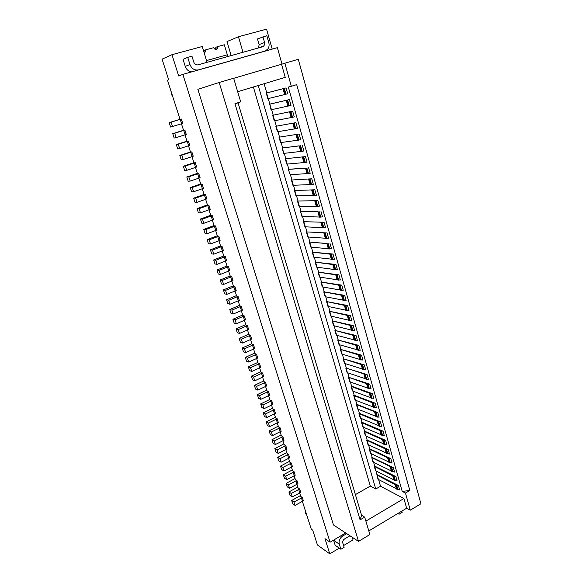 <?xml version="1.0" encoding="UTF-8"?>
<svg xmlns="http://www.w3.org/2000/svg" width="583" height="583" viewBox="0 0 583 583"><rect width="100%" height="100%" fill="white"/><g stroke="black" fill="none" stroke-linecap="round" stroke-linejoin="round"><path stroke-width="0.87" d="M205.529 194.664L206.819 198.89L205.529 194.664L204.167 194.7L202.257 188.732M205.471 194.678L195.691 198.111L193.665 198.147L204.086 194.452M283.331 474.773L284.453 478.228L286.756 479.663L285.634 476.187L283.331 474.773L292.316 469.949M302.366 501.344L311.271 529.153L312.699 530.144L317.444 544.981L329.774 553.85L339.291 548.137M294.145 475.67L295.355 479.459L296.9 480.399L288.439 484.852L289.554 488.299L287.237 486.827L286.129 483.394L295.064 478.541M295.924 480.778L297.024 484.218L289.554 488.299M288.57 458.274L289.824 462.188L291.354 463.07L292.418 466.568L283.95 470.969L281.647 469.57L280.518 466.094L289.547 461.306M291.303 463.084L282.813 467.471L280.518 466.094M223.406 289.897L224.688 293.847L226.816 294.349L225.534 290.385L223.406 289.897L233.346 285.801M262.656 46.771L264.077 45.78L264.58 42.508L259.122 44.592L257.489 38.908L266.825 35.68L268.785 42.581C269.426 45.095 269.076 47.289 267.728 49.161L264.937 51.093L198.475 69.88C194.533 70.528 191.69 68.743 189.956 64.524L187.719 57.353L191.953 56.194L193.804 62.155C194.664 64.268 196.085 65.165 198.06 64.844L262.656 46.771M258.539 47.923L259.122 44.592M278.266 453.406L277.122 449.865L285.743 445.521L286.872 449.048L278.266 453.406L275.985 452.095L274.841 448.575L283.95 443.845M352.219 537.256L353.028 539.894L343.598 545.55M345.668 532.964L330.065 542.219L324.979 538.677L329.774 553.85M231.167 55.582L226.998 41.561L238.447 36.744L266.555 29.15L272.21 49.11M368.813 530.931L406.642 508.223L403.917 498.545L380.524 486.244L375.751 488.991L370.322 486.076L355.404 494.624M403.917 498.545L365.876 521.107M231.823 281.05L233.491 286.282L234.92 286.581L236.188 290.531L226.816 294.349M302.366 497.503L303.4 500.914L302.366 497.503L300.821 496.512L299.64 492.839M302.315 497.518L293.985 502.007L291.66 500.469L300.515 495.557M330.065 542.219L182.858 74.376L277.377 47.653L282.012 64.13M280.08 431.755L281.392 435.858L282.908 436.66L284.045 440.209L275.402 444.538L273.121 443.269L271.969 439.728L281.13 435.035M195.691 198.111L197.054 202.337L195.028 202.345L193.665 198.147M204.429 195.021L205.777 199.226L197.054 202.337M212.219 215.593L202.483 219.128L200.435 219.04L201.776 223.18L203.831 223.296L213.546 219.747L212.219 215.593L210.842 215.55L208.991 209.749M200.435 219.04L210.747 215.251M277.187 418.762L278.288 422.376L277.187 418.762L275.679 418.018L274.323 413.784M277.136 418.776L268.435 423.025L266.183 421.859L275.431 417.231M190.182 181.087L188.797 176.802L198.737 173.435L200.107 177.706L190.182 181.087L188.178 181.218L186.793 176.955L197.338 173.362M229.768 309.522L231.028 313.414L233.185 314.026L231.917 310.112L229.768 309.522L239.598 305.339M183.208 159.523L181.801 155.173L191.851 151.901L193.235 156.229L183.208 159.523L181.226 159.778L179.826 155.457L190.481 151.966M225.41 261.031L227.137 266.416L228.551 266.65L229.775 270.672L220.367 274.404L218.253 274.003L216.956 270.002L226.998 265.994M228.492 266.664L219.062 270.381L216.956 270.002M215.521 49.417L215.819 47.332L217.554 46.611L217.299 48.637L215.564 49.351M204.116 52.659L205.58 51.814L205.814 49.81L213.655 47.675C214.675 49.591 215.885 49.912 217.299 48.637M264.099 408.661L262.918 405.003L271.7 400.812L272.873 404.464L264.099 408.661L261.847 407.568L260.667 403.924L269.747 399.493M288.439 484.852L286.129 483.394M239.147 338.461L240.385 342.279L242.564 343.037L241.326 339.204L239.147 338.461L248.832 334.161M251.36 376.144L252.563 379.861L254.786 380.816L253.576 377.084L251.36 376.144L260.849 371.692M285.757 449.493L287.033 453.465L288.563 454.325L289.627 457.844L281.115 462.217L278.827 460.861L277.69 457.364L286.756 452.605M288.505 454.339L279.978 458.697L277.69 457.364M207.184 233.659L205.85 229.52L215.477 225.964L216.796 230.088L207.184 233.659L205.121 233.491L203.788 229.374L214.048 225.541M226.598 299.749L227.866 303.663L230.008 304.224L228.74 300.281L226.598 299.749L236.479 295.603M285.634 476.187L294.087 471.778L295.195 475.24L286.756 479.663M253.576 348.984L255.084 353.692L256.549 354.224L257.759 357.998L248.715 362.058L246.514 361.19L245.297 357.43L254.88 353.05M296.9 480.399L297.993 483.839L297.024 484.218M262.547 372.974L263.684 376.705L262.547 372.974L261.067 372.377L259.603 367.807M262.496 372.989L253.576 377.084M268.464 391.47L259.581 395.646L257.351 394.611L258.539 398.276L260.776 399.326L269.637 395.143L268.464 391.47L266.97 390.814L265.549 386.383M257.351 394.611L266.737 390.085M233.674 78.319L281.553 64.276L285.24 77.357L237.667 91.706M259.559 363.632L260.703 367.392L259.559 363.632L258.087 363.063L256.6 358.428M259.508 363.646L250.544 367.705L248.343 366.816L257.875 362.407M210.419 249.83L212.504 250.092L222.087 246.441L223.384 250.508L213.823 254.173L211.731 253.889L210.419 249.83L220.563 245.909M183.324 166.242L184.716 170.535L186.706 170.345L185.307 166.024L183.324 166.242L193.92 162.701M241.326 339.204L250.42 335.24L251.645 339.058L242.564 343.037M219.164 82.495L197.856 89.33L333.469 524.97L358.523 541.388L219.164 82.495L233.652 78.246L240.706 101.879L234.964 103.643L360.09 519.854L361.584 515.27L238.039 102.819L235.036 103.891M197.061 208.627L198.417 212.802L200.457 212.853L199.102 208.656L197.061 208.627L207.431 204.888M340.873 549.237L335.189 545.287L333.607 540.244L339.284 544.136L340.873 549.237L344.138 547.277L342.819 543.035C342.491 541.403 343.037 540.062 344.473 539.027L349.938 535.762M250.53 339.474L252.06 344.254L253.525 344.757L254.684 348.568L245.654 352.577L243.461 351.768L242.229 347.978L251.863 343.642M253.467 344.772L244.423 348.772L242.229 347.978M262.918 405.003L260.667 403.924M222.087 246.441L220.687 246.281L218.909 240.735M207.111 239.635L208.437 243.723L210.514 243.956L209.188 239.846L207.111 239.635L217.321 235.758M228.623 271.073L230.329 276.386L231.743 276.648L222.312 280.416L223.602 284.409L221.482 283.957L220.192 279.986L230.183 275.934M230.679 277.012L231.954 280.991L223.602 284.409M181.801 155.173L179.826 155.457M179.681 148.629L178.267 144.241L188.375 141.013L189.766 145.378L179.681 148.629L177.713 148.942L176.306 144.591L187.019 141.152M178.267 144.241L176.306 144.591M188.375 141.013L187.056 141.254L185 134.841M238.141 300.792L239.766 305.864L241.209 306.235L242.455 310.141L233.185 314.026M222.174 250.916L223.923 256.389L225.329 256.578L226.619 260.616L217.102 264.325L215.003 263.982L213.699 259.952L223.792 255.981M296.9 484.284L298.095 488.015L299.64 488.977L300.733 492.395L292.331 496.884L290.006 495.368L288.906 491.957L297.796 487.075M291.369 466.998L292.6 470.853L294.138 471.764L295.195 475.24M282.93 440.653L284.22 444.691L285.743 445.521M277.216 422.799L278.55 426.967L280.059 427.74L281.152 431.333L280.059 427.74M271.518 405.017L272.8 409.004L274.301 409.725L275.453 413.347L266.679 417.588L264.427 416.451L263.254 412.837L272.553 408.246M268.493 395.573L269.893 399.938L271.758 400.798L272.873 404.464M262.583 377.121L264.026 381.625L265.513 382.251L266.693 385.946L257.788 390.1L255.558 389.101L254.363 385.407L263.8 380.925M247.462 329.898L249.021 334.759L250.479 335.225L251.645 339.058M244.379 320.264L245.953 325.19L247.403 325.627L248.635 329.475L239.46 333.432L237.288 332.725L236.042 328.885L245.771 324.622M241.267 310.557L242.871 315.563L244.313 315.964L245.552 319.841L236.334 323.762L234.169 323.099L232.916 319.236L242.696 315.017M234.993 290.953L236.64 296.106L238.075 296.441L239.329 300.369L230.008 304.224M215.63 230.482L217.43 236.108L218.822 236.232L220.126 240.327L210.514 243.956M212.321 220.155L214.15 225.869L215.535 225.949L216.796 230.088M205.631 199.277L207.519 205.158L208.889 205.165L210.223 209.348L200.457 212.853M198.854 178.107L200.792 184.162L202.148 184.09L203.503 188.331L193.629 191.749L191.61 191.822L190.24 187.588L200.727 183.944M195.429 167.401L197.397 173.552L198.737 173.435M191.975 156.63L193.971 162.861L195.312 162.708L196.682 167.008L186.706 170.345M188.498 145.772L190.524 152.097L191.851 151.901M183.74 130.395L185.146 134.79L176.132 137.646L174.703 133.237L184.869 130.053L183.558 130.33L181.473 123.822M182.858 74.376L178.675 75.958L171.956 54.7L162.074 59.16L168.662 79.754L167.503 80.199L180.03 119.333L181.335 119.012L182.749 123.436L170.615 127.043L169.187 122.619L180.023 119.289M280.008 427.754L271.35 432.032L269.084 430.822L278.288 426.158M184.869 130.053L186.276 134.447L185.146 134.79M176.132 137.646L174.179 138.033L172.757 133.645L183.536 130.264M174.703 133.237L172.757 133.645M228.551 266.65L229.775 270.672M231.743 276.648L233.018 280.634L231.954 280.991M253.525 344.757L254.684 348.568M288.563 454.325L289.627 457.844M291.354 463.07L292.418 466.568M212.504 250.092L213.823 254.173M172.553 126.591L171.118 122.146L181.277 119.027L182.69 123.45M171.118 122.146L169.187 122.619M199.102 208.656L208.831 205.187L210.164 209.363M202.148 184.09L203.445 188.345M202.09 184.104L192.252 187.493L190.24 187.588M243.002 52.273L238.447 36.744M204.014 52.31L204.123 50.524L205.814 49.81M171.016 91.167L171.234 94.096L172.765 96.632M253.379 86.969L370.322 486.076M375.751 488.991L258.218 85.504M217.554 46.611L224.331 44.767L227.319 54.773L206.535 60.566M228.04 56.456L227.319 54.773M207.067 62.323L202.243 46.516L171.956 54.7M248.343 366.816L249.553 370.555L251.761 371.466L260.703 367.392M266.679 417.588L265.505 413.959L273.296 410.097L274.243 409.74L275.402 413.362M244.423 348.772L245.654 352.577M282.908 436.66L274.243 440.981L275.402 444.538M274.243 440.981L271.969 439.728M299.64 488.977L291.223 493.458L292.331 496.884M262.94 36.751L264.58 42.508M225.329 256.578L215.797 260.273L217.102 264.325M301.396 497.882L302.49 501.278L303.4 500.914M302.49 501.278L295.085 505.41L292.761 503.858L291.66 500.469M215.797 260.273L213.699 259.952M195.312 162.708L196.624 167.022M195.254 162.723L185.307 166.024M247.403 325.627L248.584 329.49M228.74 300.281L238.017 296.456L239.278 300.383M218.822 236.232L220.075 240.342M218.763 236.246L209.188 239.846M305.528 511.225L305.66 513.565L306.833 515.299M268.435 423.025L269.608 426.632L267.342 425.452L266.183 421.859M276.189 419.141L277.34 422.733L269.608 426.632M234.92 286.581L236.13 290.553M234.869 286.596L225.534 290.385M256.549 354.224L247.491 358.268L248.715 362.058M247.491 358.268L245.297 357.43M261.527 373.346L262.714 377.063L254.786 380.816M205.85 229.52L203.788 229.374M398.772 512.945L399.129 514.213L397.854 513.499M265.513 382.251L266.642 385.961M265.462 382.266L256.593 386.391L254.363 385.407M399.129 514.213L402.161 512.391L401.804 511.123M341.558 535.405L342.607 536.105L346.725 533.656M342.607 536.105C339.729 538.182 338.621 540.856 339.284 544.136M293.985 502.007L295.085 505.41M262.714 377.063L263.684 376.705M236.334 323.762L235.073 319.878L243.271 316.336L244.262 315.979L245.501 319.856M265.505 413.959L263.254 412.837M222.312 280.416L220.192 279.986M235.073 319.878L232.916 319.236M192.252 187.493L193.629 191.749M188.797 176.802L186.793 176.955M247.352 325.642L238.214 329.577L236.042 328.885M271.35 432.032L272.509 435.618L270.242 434.393L269.084 430.822M279.06 428.119L280.204 431.69L272.509 435.618M191.705 71.869C188.615 71.469 186.465 69.647 185.263 66.396L189.956 64.524M187.719 57.353L183.055 59.328L185.263 66.396M288.323 169.434L290.225 174.703L288.323 169.434L288.84 169.245L287.339 164.042M285.24 158.758L305.485 156.587L285.24 158.758L286.785 164.107L303.903 162.577M285.757 158.576L284.234 153.322M299.247 145.888L282.128 148.009L283.688 153.395L300.748 151.449M282.646 147.834L281.115 142.522M278.995 137.187L299.115 134.032L278.995 137.187L280.561 142.609L297.57 140.241M279.519 137.012L277.967 131.649M275.839 126.285L295.894 122.634L275.839 126.285L277.421 131.743L294.371 128.945M276.364 126.11L274.797 120.688M272.662 115.303L292.651 111.142L272.662 115.303L274.25 120.805L291.143 117.562M273.194 115.128L271.605 109.655M268.391 98.542L271.066 109.779L287.893 106.099M266.774 92.93L266.234 93.098L267.852 98.68L285.437 94.373L287.74 93.746L286.085 87.902L266.774 92.93L264.106 83.726M380.524 486.244L378.571 479.496M376.086 470.918L377.988 479.248L396.367 488.671M374.264 466.371L393.605 476.238L395.872 476.573L374.701 466.123L374.264 466.371L375.51 470.678L393.86 479.831M374.701 466.123L373.594 462.283M390.202 466.699L393.336 467.61L372.202 457.466L371.757 457.713L373.011 462.049L391.339 470.94M372.202 457.466L371.079 453.589M369.236 448.997L388.526 458.289L390.792 458.588L369.68 448.757L369.236 448.997L370.496 453.363L388.803 461.984M369.68 448.757L368.551 444.844M366.7 440.231L385.953 449.223L388.22 449.5L367.144 439.99L366.7 440.231L367.968 444.625L386.245 452.969M367.144 439.99L366 436.04M364.142 431.405L383.374 440.092L385.64 440.354L364.594 431.165L364.142 431.405L365.424 435.829L383.672 443.896M364.594 431.165L363.442 427.179M361.569 422.522L380.765 430.903L383.038 431.143L362.028 422.289L361.569 422.522L362.859 426.975L381.085 434.758M362.028 422.289L360.862 418.259M358.982 413.587L378.148 421.655L380.422 421.873L359.441 413.347L358.982 413.587L360.279 418.062L378.476 425.561M359.441 413.347L358.261 409.281M374.65 411.853L377.784 412.538L356.84 404.347L356.381 404.587L357.685 409.091L375.853 416.306M356.84 404.347L355.652 400.244M353.757 395.529L372.85 402.97L375.131 403.145L354.216 395.296L353.757 395.529L355.076 400.062L373.207 406.985M354.216 395.296L353.021 391.149M351.119 386.412L370.176 393.525L372.457 393.678L351.585 386.179L351.119 386.412L352.445 390.974L370.548 397.599M351.585 386.179L350.368 381.989M348.466 377.23L367.487 384.022L369.76 384.153L348.466 377.23L349.793 381.829L367.866 388.147M348.925 377.004L347.708 372.77M363.93 374.031L367.057 374.556L345.792 367.997L347.133 372.624L365.169 378.629M346.258 367.764L345.019 363.493M343.103 358.698L362.043 364.812L364.324 364.9L343.103 358.698L344.451 363.355L362.451 369.054M343.569 358.465L342.323 354.158M340.392 349.334L359.296 355.105L361.577 355.171L340.392 349.334L341.747 354.019L359.718 359.405M340.858 349.108L339.598 344.75M337.659 339.911L356.526 345.333L358.815 345.376L337.659 339.911L339.029 344.626L356.964 349.691M338.133 339.685L336.865 335.283M334.919 330.415L353.743 335.495L356.024 335.509L334.919 330.415L336.289 335.174L354.187 339.911M335.393 330.197L334.11 325.759M332.15 320.869L350.937 325.584L353.218 325.576L332.15 320.869L333.534 325.649L351.396 330.065M332.631 320.65L331.333 316.161M329.366 311.249L348.109 315.607L350.398 315.571L329.366 311.249L330.765 316.066L348.583 320.147M329.847 311.031L328.542 306.505M326.567 301.564L345.26 305.558L347.548 305.499L326.567 301.564L327.967 306.418L345.755 310.156M327.048 301.353L325.729 296.776M323.747 291.821L342.396 295.443L344.684 295.355L323.747 291.821L325.161 296.703L342.899 300.099M324.228 291.602L322.895 286.989M320.905 282.004L339.51 285.247L341.798 285.138L320.905 282.004L322.326 286.916L340.027 289.97M321.393 281.793L320.045 277.129M318.048 272.123L336.602 274.979L338.891 274.848L318.048 272.123L319.477 277.071L337.134 279.767M318.537 271.911L317.174 267.203M315.163 262.168L333.673 264.646L335.961 264.478L315.163 262.168L316.605 267.152L334.219 269.492M315.658 261.964L314.281 257.205M312.262 252.148L330.721 254.232L333.017 254.042L312.262 252.148L313.72 257.169L331.29 259.151M312.758 251.943L311.373 247.141M326.946 243.585L309.347 242.062L310.805 247.112L328.331 248.722M309.843 241.858L308.436 237.004M306.403 231.903L327.048 232.938L306.403 231.903L307.875 236.989L325.358 238.228M306.906 231.706L305.485 226.802M303.444 221.671L324.039 222.269L303.444 221.671L304.931 226.794L322.363 227.654M303.947 221.474L302.519 216.526M317.91 211.731L300.464 211.374L301.958 216.533L319.338 217.007M300.966 211.177L299.524 206.178M297.461 200.997L317.946 200.69L297.461 200.997L298.962 206.193L316.299 206.28M297.971 200.807L296.507 195.757M294.437 190.546L314.864 189.788L294.437 190.546L295.953 195.779L313.231 195.473M294.947 190.357L293.475 185.256M291.391 180.03L311.759 178.799L291.391 180.03L292.921 185.299L310.149 184.585M291.908 179.841L290.414 174.689M250.544 367.705L251.761 371.466M241.209 306.235L242.397 310.156M241.151 306.257L231.917 310.112M277.34 422.733L278.288 422.376M279.978 458.697L281.115 462.217M277.122 449.865L274.841 448.575M219.062 270.381L220.367 274.404M256.593 386.391L257.788 390.1M291.223 493.458L288.906 491.957M280.204 431.69L281.152 431.333M205.777 199.226L206.819 198.89M202.483 219.128L203.831 223.296M238.214 329.577L239.46 333.432M282.813 467.471L283.95 470.969M259.581 395.646L260.776 399.326M361.584 515.27L364.696 517.136L369.892 534.538L358.523 541.388M289.379 99.569L286.268 100.363L287.9 106.128L288.723 105.953L291.019 105.363L289.379 99.569L269.995 104.073M269.463 104.24L269.82 104.153L271.423 109.699M294.437 128.967L297.512 128.34L295.894 122.634M279.352 137.122L280.926 142.551M297.636 140.27L300.719 139.701L299.115 134.032M300.821 151.493L303.903 150.982L302.315 145.349M282.128 148.009L284.045 153.344M282.485 147.958L299.247 145.845M303.976 162.628L307.066 162.169L305.485 156.587M285.597 158.707L287.149 164.056M288.687 169.391L305.558 168.101M305.558 168.159L288.84 169.245M290.225 174.703L307.037 173.625M307.11 173.683L310.2 173.282L308.633 167.736M310.222 184.651L313.319 184.308L311.759 178.799M291.755 179.994L293.278 185.263M313.311 195.545L316.409 195.254L314.864 189.788M297.826 200.975L299.327 206.171M319.418 217.095L322.523 216.905L321 211.52M322.443 227.749L325.547 227.61L324.039 222.269M303.809 221.664L305.295 226.794M306.775 231.903L308.247 236.989M325.445 238.33L328.55 238.243L327.048 232.938M331.377 259.267L334.489 259.267L333.017 254.042M334.314 269.616L337.426 269.674L335.961 264.478M315.534 262.19L316.977 267.174M340.122 290.108L343.241 290.254L341.798 285.138M321.277 282.034L322.698 286.953M324.119 291.857L325.525 296.74M342.993 300.245L346.12 300.434L344.684 295.355M345.85 310.309L348.977 310.55L347.548 305.499M326.939 301.608L328.338 306.461M332.521 320.92L333.906 325.708M351.498 330.226L354.624 330.554L353.218 325.576M354.289 340.078L357.423 340.45L356.024 335.509M335.291 330.481L336.661 335.232M357.066 349.866L360.199 350.281L358.815 345.376M338.038 339.969L339.401 344.699M359.82 359.587L362.954 360.039L361.577 355.171M340.764 349.399L342.119 354.092M343.474 358.771L344.823 363.428M362.56 369.243L365.694 369.739L364.324 364.9M345.792 367.997L347.504 372.705M365.279 378.826L368.412 379.365L367.057 374.556M367.975 388.344L371.109 388.927L369.76 384.153M348.838 377.318L350.172 381.916M351.498 386.507L352.817 391.069M370.657 397.803L373.79 398.415L372.457 393.678M373.317 407.189L376.458 407.845L375.131 403.145M354.136 395.624L355.448 400.164M375.962 416.517L379.103 417.217L377.784 412.538M356.381 404.587L374.621 411.685M356.76 404.689L358.064 409.2M378.593 425.787L381.734 426.516L380.422 421.873M381.202 434.991L384.343 435.756L383.038 431.143M361.948 422.639L363.238 427.091M383.789 444.129L386.93 444.938L385.64 440.354M386.369 453.21L389.51 454.048L388.22 449.5M367.071 440.354L368.347 444.749M388.919 462.224L392.067 463.106L390.792 458.588M369.615 449.129L370.875 453.494M393.984 480.086L397.132 481.033L395.872 476.573M374.636 466.502L375.882 470.816M396.491 488.926L399.639 489.909L398.386 485.479L377.186 474.722M376.749 474.97L396.127 485.122L398.386 485.479M364.696 517.136L360.09 519.854M317.946 200.69L319.477 206.112L316.38 206.36M330.044 243.526L331.53 248.795L328.418 248.832M338.891 274.848L340.348 280L337.229 279.898M350.398 315.571L351.811 320.584L348.685 320.3M393.336 467.61L394.604 472.099L391.463 471.188M406.642 508.223L410.279 510.183L405.469 493.065L402.204 491.389L288.33 87.064L291.325 86.284L284.861 63.226L298.285 59.291L420.926 503.763L410.279 510.183M281.553 64.276L284.861 63.226M292.651 111.142L294.277 116.899L291.209 117.584M405.469 493.065L409.82 490.5L296.703 84.63L291.325 86.284M409.82 490.5L402.204 491.389M377.128 475.109L378.367 479.394M371.757 457.713L373.39 462.181M372.136 457.844L390.165 466.509M364.521 431.522L365.796 435.946M359.361 413.69L360.658 418.171M346.164 368.077L363.901 373.878M329.738 311.3L331.137 316.117M318.413 272.144L319.848 277.1M312.634 252.162L314.084 257.183M309.347 242.062L326.932 243.497M309.711 242.069L311.176 247.119M300.464 211.374L302.322 216.519M300.828 211.352L317.903 211.651M294.801 190.517L296.317 195.757M276.196 126.212L277.778 131.678M273.019 115.223L274.615 120.725M269.82 104.153L286.326 100.334M266.234 93.098L266.591 93.003L268.209 98.585M266.591 93.003L283.046 88.718L284.679 94.555L282.974 88.754M283.046 88.718L286.085 87.902M285.692 445.536L286.821 449.063M198.686 173.45L200.049 177.72M191.8 151.915L193.184 156.251M270.745 401.17L271.911 404.821M214.442 226.306L215.768 230.431M293.154 472.143L294.262 475.604M249.437 335.597L250.661 339.415M197.63 173.785L199 178.055M290.378 463.449L291.493 466.932M187.245 141.363L188.644 145.728M188.316 141.035L189.708 145.393M221.008 246.798L222.305 250.865M222.028 246.456L223.333 250.522M227.479 267.014L228.762 271.022M184.811 130.067L186.217 134.462M180.198 119.355L181.619 123.778M207.788 205.522L209.129 209.698M287.572 454.704L288.694 458.209M273.296 410.097L274.455 413.719M298.671 489.356L299.764 492.773M224.251 256.943L225.548 260.98M252.49 345.129L253.707 348.925M190.736 152.25L192.12 156.579M237.019 296.805L238.272 300.733M263.939 51.45L264.937 51.093M197.593 70.208L198.475 69.88M201.04 184.439L202.396 188.681M231.691 276.663L232.96 280.649M267.444 391.842L268.625 395.514M268.406 391.485L269.579 395.157M243.271 316.336L244.51 320.205M212.168 215.608L213.495 219.762M299.589 488.991L300.682 492.409M255.522 354.595L256.731 358.363M284.752 445.9L285.881 449.427M256.498 354.238L257.701 358.013M217.736 236.589L219.048 240.684M194.197 163.058L195.567 167.357M264.493 382.623L265.68 386.318M225.271 256.6L226.561 260.63M240.152 306.6L241.406 310.506M281.917 437.039L283.054 440.588M282.857 436.674L283.994 440.223M258.531 364.003L259.734 367.749M233.863 286.945L235.124 290.895M211.126 215.95L212.46 220.104M246.361 325.999L247.593 329.84M296.849 480.414L297.942 483.854M287.084 100.174L288.723 105.953M300.58 145.728L302.169 151.347M300.019 145.83L301.608 151.442M299.247 145.925L300.828 151.529M303.189 157.031L304.771 162.606M302.417 157.111L303.991 162.672M305.558 168.21L307.124 173.734M306.337 168.152L307.904 173.683M306.906 168.072L308.473 173.603M308.684 179.229L310.236 184.709M309.464 179.192L311.023 184.68M310.032 179.119L311.584 184.607M317.924 211.804L319.44 217.167M318.712 211.818L320.227 217.189M321.743 222.538L323.252 227.866M320.956 222.509L322.465 227.829M322.312 222.502L323.82 227.836M324.76 233.178L326.254 238.469M323.966 233.127L325.467 238.411M325.321 233.149L326.823 238.447M329.927 254.144L331.399 259.355M330.721 254.232L332.201 259.45M331.29 254.217L332.769 259.435M334.241 264.638L335.706 269.82M333.673 264.646L335.138 269.82M332.871 264.544L334.343 269.71M340.078 285.262L341.521 290.37M339.51 285.247L340.953 290.349M338.708 285.116L340.151 290.21M342.396 295.443L343.832 300.507M341.594 295.289L343.03 300.354M342.964 295.457L344.4 300.529M344.458 305.397L345.879 310.418M345.26 305.558L346.688 310.593M345.828 305.587L347.257 310.622M351.505 325.635L352.912 330.597M354.311 335.546L355.71 340.479M352.934 335.283L354.326 340.21M353.743 335.495L355.134 340.421M355.717 345.114L357.102 349.997M356.526 345.333L357.918 350.23M358.487 354.872L359.857 359.726M359.296 355.105L360.673 359.966M359.864 355.171L361.241 360.039M362.619 364.885L363.981 369.717M362.043 364.812L363.413 369.637M361.234 364.557L362.597 369.382M364.776 374.446L366.131 379.241M363.96 374.184L365.315 378.972M366.671 383.738L368.019 388.489M367.487 384.022L368.835 388.781M370.176 393.525L371.517 398.255M369.36 393.234L370.701 397.949M372.034 402.656L373.36 407.349M372.85 402.97L374.184 407.663M373.426 403.064L374.752 407.765M376.079 412.451L377.398 417.122M375.51 412.341L376.829 417.005M377.325 421.32L378.637 425.947M378.148 421.655L379.46 426.29M378.717 421.771L380.029 426.406M379.941 430.56L381.246 435.151M380.765 430.903L382.069 435.508M382.543 439.735L383.84 444.297M383.374 440.092L384.663 444.661M383.942 440.223L385.232 444.793M385.953 449.223L387.243 453.763M385.13 448.844L386.412 453.377M394.181 476.391L395.442 480.844M396.127 485.122L397.38 489.545M395.296 484.699L396.549 489.115M396.695 485.282L397.949 489.705M393.605 476.238L394.866 480.684M392.782 475.823L394.035 480.268M391.645 467.435L392.913 471.917M391.076 467.289L392.344 471.771M390.246 466.888L391.514 471.363M389.094 458.427L390.37 462.938M388.526 458.289L389.801 462.793M387.695 457.895L388.97 462.399M386.529 449.355L387.812 453.895M381.34 431.026L382.645 435.632M374.687 412.021L376.006 416.677M370.752 393.62L372.085 398.349M368.055 384.11L369.403 388.876M365.344 374.526L366.7 379.329M357.095 345.398L358.487 350.296M350.937 325.584L352.343 330.554M350.128 325.394L351.534 330.35M347.3 315.432L348.714 320.417M348.109 315.607L349.523 320.606M348.678 315.643L350.091 320.65M337.171 274.987L338.621 280.131M336.602 274.979L338.06 280.124M335.801 274.863L337.258 280M328.316 243.723L329.803 248.977M326.961 243.679L328.448 248.919M327.748 243.745L329.242 248.992M319.273 211.775L320.796 217.146M316.212 200.967L317.75 206.382M314.864 201.026L316.394 206.426M315.651 201.026L317.181 206.433M313.137 190.08L314.674 195.531M311.788 190.167L313.326 195.604M312.568 190.145L314.113 195.596M303.75 156.944L305.332 162.519M297.381 134.433L298.984 140.095M296.82 134.542L298.423 140.197M296.047 134.658L297.651 140.306M294.16 123.049L295.77 128.756M293.599 123.173L295.209 128.872M292.834 123.312L294.444 128.996M289.591 111.878L291.209 117.606M290.356 111.717L291.981 117.46M290.917 111.586L292.542 117.329M287.645 100.028L289.285 105.822M284.351 88.39L285.998 94.22M283.79 88.543L285.437 94.373M264.077 45.78L258.619 47.821M205.58 51.814L204.057 52.455M305.499 168.203L307.066 173.719M308.626 179.221L310.178 184.694M317.859 211.789L319.382 217.146M320.89 222.487L322.399 227.807M329.861 254.115L331.341 259.326M332.813 264.514L334.278 269.681M338.643 285.08L340.086 290.174M341.529 295.253L342.964 300.311M344.393 305.354L345.814 310.382M352.861 335.24L354.26 340.159M355.652 345.063L357.036 349.946M358.414 354.814L359.791 359.667M361.161 364.506L362.531 369.323M366.598 383.68L367.946 388.431M371.961 402.598L373.295 407.284M377.252 421.254L378.564 425.882M379.876 430.487L381.173 435.086M382.47 439.662L383.767 444.224M395.223 484.619L396.469 489.035M392.702 475.743L393.962 480.188M390.173 466.815L391.441 471.29M387.622 457.823L388.897 462.326M385.057 448.772L386.34 453.304M374.614 411.955L375.94 416.612M369.287 393.168L370.628 397.89M363.887 374.126L365.25 378.914M350.062 325.343L351.462 330.299M347.235 315.388L348.649 320.373M335.735 274.833L337.193 279.964M326.895 243.65L328.382 248.89M323.908 233.105L325.401 238.389M314.805 201.011L316.336 206.404M311.723 190.153L313.268 195.589M302.358 157.104L303.932 162.664M299.188 145.925L300.77 151.529M295.989 134.658L297.592 140.306M292.775 123.312L294.386 128.996M289.532 111.878L291.157 117.606M286.268 100.363L287.9 106.128"/></g></svg>
